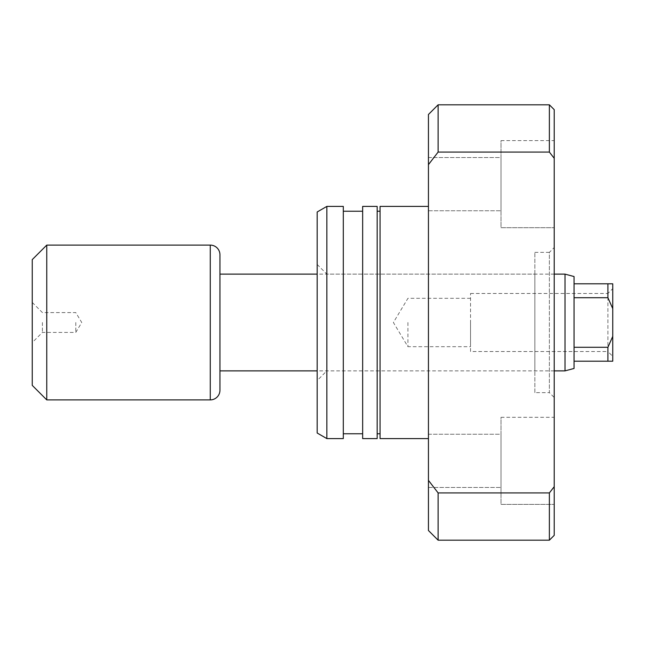 <?xml version="1.0" encoding="UTF-8"?>
<svg xmlns="http://www.w3.org/2000/svg" width="645" height="645" viewBox="0 0 645 645"><rect width="100%" height="100%" fill="white"/><g stroke="black" fill="none" stroke-linecap="round" stroke-linejoin="round"><path stroke-width="0.48" stroke-dasharray="3.23 2.42" d="M32.25 322.5L32.25 342.576L32.25 322.5M42.409 322.5L42.409 332.417L42.409 322.5M75.788 322.5L75.788 332.417L75.788 322.5M470.528 351.525L470.528 293.475L470.528 351.525L607.913 351.525L607.913 293.475L612.75 288.637L612.75 356.363L612.75 288.637M470.528 293.475L607.913 293.475L607.913 351.525L612.75 356.363M470.528 322.5L470.528 346.688L470.528 322.5M407.93 322.5L407.93 346.688L407.93 322.5M554.216 274.125L317.179 274.125M219.945 370.875L219.945 274.125L219.945 370.875M554.216 370.875L317.179 370.875M607.913 347.284L574.05 347.284L574.05 283.8L607.913 283.8L607.913 297.716L612.75 308.608L612.75 336.392L607.913 347.284L607.913 361.2L612.75 361.2L612.75 336.392M574.05 297.716L607.913 297.716M574.05 347.284L574.05 361.2L607.913 361.2M32.25 259.613L32.25 385.387M46.763 245.1L46.763 399.9M219.945 254.775L219.945 390.225M565.02 274.125L565.02 370.875M574.05 283.8L574.05 276.544M574.05 368.456L574.05 361.2M612.75 308.608L612.75 283.8L607.913 283.8M317.179 264.45L326.854 274.125L534.866 274.125L534.866 370.875L326.854 370.875L326.854 274.125L326.854 370.875L317.179 380.55L317.179 264.45L317.179 380.55M534.866 392.644L534.866 252.356L534.866 392.644L549.379 392.644L549.379 252.356L554.216 247.519L554.216 397.481L554.216 247.519M534.866 252.356L549.379 252.356L549.379 392.644L554.216 397.481M534.866 370.875L534.866 274.125M428.441 157.541L501.004 157.541L501.004 210.754L501.004 157.541L501.004 210.754L501.004 157.541L428.441 157.541L428.441 210.754L501.004 210.754L428.441 210.754L428.441 157.541M428.441 434.246L501.004 434.246L501.004 487.459L501.004 434.246L501.004 487.459L501.004 434.246L428.441 434.246L428.441 487.459L501.004 487.459L428.441 487.459L428.441 434.246M501.004 140.61L554.216 140.61L554.216 227.685L554.216 140.61L554.216 227.685L554.216 140.61L501.004 140.61L501.004 227.685L554.216 227.685L501.004 227.685L501.004 140.61M501.004 417.315L554.216 417.315L554.216 504.39L554.216 417.315L554.216 504.39L554.216 417.315L501.004 417.315L501.004 504.39L554.216 504.39L501.004 504.39L501.004 417.315M428.441 206.4L428.441 438.6L428.441 206.4M377.164 211.238L377.164 433.762L377.164 211.238M380.066 211.238L380.066 433.762L380.066 211.238M343.301 211.238L343.301 433.762L343.301 211.238M362.651 211.238L362.651 433.762L362.651 211.238M554.216 535.35L554.216 109.65M549.379 540.188L549.379 492.917L554.216 486.693M554.216 158.307L549.379 152.083L438.116 152.083L438.116 104.812M549.379 152.083L549.379 104.812M438.116 152.083L428.441 164.628L428.441 114.487M428.441 164.628L428.441 480.372L438.116 492.917L549.379 492.917M428.441 530.513L428.441 480.372M438.116 540.188L438.116 492.917M317.179 433.013L317.179 211.987M326.854 438.6L326.854 206.4M343.301 438.6L343.301 206.4M362.651 438.6L362.651 206.4M377.164 438.6L377.164 206.4M380.066 438.6L380.066 206.4M210.27 245.1L210.27 399.9M32.25 302.424L42.409 312.583L75.788 312.583L81.746 322.5L75.788 332.417L42.409 332.417L32.25 342.576M470.528 298.312L407.93 298.312L393.394 322.5L407.93 346.688L470.528 346.688"/><path stroke-width="0.97" d="M574.05 283.8L574.05 368.456L565.02 370.875L565.02 274.125L574.05 276.544L574.05 283.8L612.75 283.8L612.75 308.608L607.913 297.716L607.913 283.8M565.02 274.125L554.216 274.125M317.179 274.125L219.945 274.125M565.02 370.875L554.216 370.875M317.179 370.875L219.945 370.875M210.27 399.9A9.675 9.675 0 0 0 219.945 390.225L219.945 254.775A9.675 9.675 0 0 0 210.27 245.1L46.763 245.1L46.763 399.9L210.27 399.9L210.27 245.1M46.763 399.9L32.25 385.387L32.25 259.613L46.763 245.1M574.05 297.716L607.913 297.716M574.05 361.2L607.913 361.2L607.913 347.284L612.75 336.392L612.75 308.608M574.05 347.284L607.913 347.284M612.75 336.392L612.75 361.2L607.913 361.2M428.441 206.4L380.066 206.4L380.066 438.6L428.441 438.6M377.164 433.762L380.066 433.762M377.164 211.238L380.066 211.238M362.651 206.4L362.651 438.6L377.164 438.6L377.164 206.4L362.651 206.4M343.301 433.762L362.651 433.762M343.301 211.238L362.651 211.238M326.854 206.4L326.854 438.6L343.301 438.6L343.301 206.4L326.854 206.4L317.179 211.987L317.179 433.013L326.854 438.6M554.216 535.35L549.379 540.188L549.379 492.917L554.216 486.693L554.216 535.35M428.441 164.628L428.441 114.487L438.116 104.812L549.379 104.812L549.379 152.083L438.116 152.083L428.441 164.628L428.441 530.513L438.116 540.188L549.379 540.188M438.116 104.812L438.116 152.083M428.441 480.372L438.116 492.917L438.116 540.188M438.116 492.917L549.379 492.917M549.379 104.812L554.216 109.65L554.216 158.307L549.379 152.083M554.216 486.693L554.216 158.307"/></g></svg>
